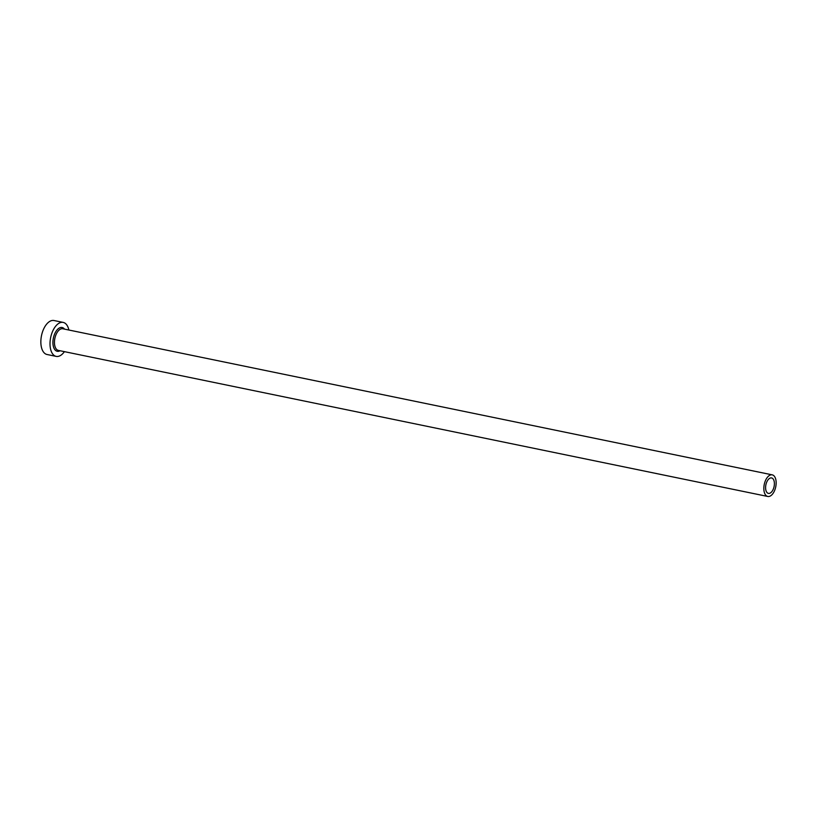 <?xml version="1.0" encoding="UTF-8"?>
<svg xmlns="http://www.w3.org/2000/svg" width="817" height="817" viewBox="0 0 817 817"><rect width="100%" height="100%" fill="white"/><g stroke="black" fill="none" stroke-linecap="round" stroke-linejoin="round"><path stroke-width="1.23" d="M774.393 483.531A7.884 4.187 101.6 0 0 771.585 477.945A7.884 4.187 101.6 0 0 765.59 487.8A7.884 4.187 101.6 0 0 768.399 493.386A7.884 4.187 101.6 0 0 774.393 483.531M763.834 488.658A11.04 5.862 101.6 0 0 767.766 496.47A11.04 5.862 101.6 0 0 776.15 482.673A11.04 5.862 101.6 0 0 772.218 474.851A11.04 5.862 101.6 0 0 763.834 488.658M68.873 330.027A17.341 9.212 101.6 0 0 63.185 322.409A17.341 9.212 101.6 0 0 50.011 344.1A17.341 9.212 101.6 0 0 56.189 356.386A17.341 9.212 101.6 0 0 64.42 351.637M63.185 322.409L54.024 320.53A17.341 9.212 101.6 0 0 40.85 342.211A17.341 9.212 101.6 0 0 47.029 354.496L56.189 356.386M60.09 350.748A12.143 6.454 -78.4 0 1 52.911 342.691A12.143 6.454 -78.4 0 1 57.078 329.915A12.143 6.454 -78.4 0 1 64.543 329.128M772.218 474.851L62.827 328.781A11.04 5.862 101.6 0 0 54.443 342.578A11.04 5.862 101.6 0 0 58.375 350.401L767.766 496.47"/></g></svg>
